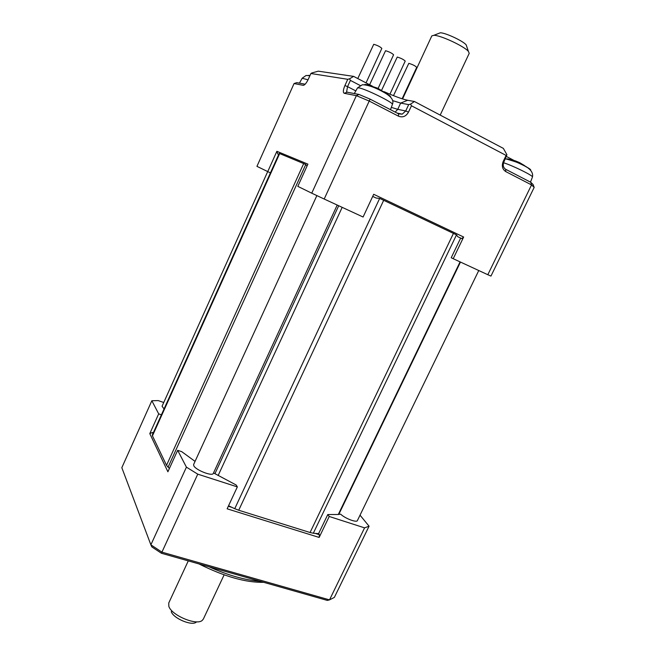 <?xml version="1.0" encoding="UTF-8"?>
<svg xmlns="http://www.w3.org/2000/svg" width="656" height="656" viewBox="0 0 656 656"><rect width="100%" height="100%" fill="white"/><g stroke="black" fill="none" stroke-linecap="round" stroke-linejoin="round"><path stroke-width="0.98" d="M386.728 93.8L377.807 88.265L367.286 84.788M385.023 92.496L383.12 91.438M370.107 99.122L369.213 101.057L356.364 95.653L311.748 193.184L324.195 199.03L369.213 101.057L398.471 116.169L398.569 113.849L370.107 99.122L358.963 94.439L347.106 92.193L346.614 91.791L347.557 86.633L355.806 90.905M347.106 92.193L344.277 93.3L356.364 95.653L358.963 94.439M398.569 113.849L402.202 114.16L405.72 110.979L408.68 104.616L410.566 104.132L411.46 105.772L506.112 155.423L506.924 154.726L503.857 162.081C502.652 165.263 503.267 167.674 505.694 169.305L505.776 171.601L531.54 184.91L487.818 274.716L490.959 276.086L534.173 187.403L531.54 184.91L530.77 182.286L505.694 169.305M506.112 155.423L503.201 161.474C501.512 165.935 502.365 169.314 505.776 171.601M411.46 105.772L408.491 112.143L405.72 110.979L397.749 109.331L400.652 103.082L408.68 104.616M398.471 116.169C402.669 117.785 406.007 116.44 408.491 112.143M463.644 237.029L453.222 258.71L451.213 257.742L460.651 238.12L461.734 238.595L463.644 237.029L373.69 194.291L363.096 217.021L324.195 199.03M453.222 258.71L487.818 274.716M392.55 100.581L400.652 103.082L407.671 100.278L414.428 101.508L410.566 104.132M344.277 93.3C342.858 92.545 343.08 89.954 344.925 85.534L347.762 79.302L349.55 78.81L350.402 80.401L360.111 85.46M350.402 80.401L347.557 86.633L344.925 85.534M367.417 84.813L367.499 83.648L353.633 76.383L318.283 71.168L311.854 72.964L310.887 73.513L347.762 79.302M310.887 73.513L308.336 79.163C306.426 83.099 304.728 85.157 303.244 85.337L304.466 84.845M270.428 172.881L256.939 166.353L294.06 83.55L303.22 85.329L304.425 84.878M267.73 171.634L276.873 151.315L277.775 153.996L278.734 154.447M311.748 193.184L297.808 186.353L307.91 164.139L276.873 151.315M372.715 196.398L376.216 198.055L379.66 198.407L234.741 508.695L238.718 510.245L383.686 200.301L379.66 198.407M383.686 200.301L453.444 233.405L310.067 532.516L313.322 533.23L456.494 234.873L457.757 236.701L461.734 238.595M414.428 101.508L503.357 148.387L506.924 154.726M367.499 83.648L372.296 86.1M384.137 91.692C394.74 96.375 402.579 99.236 407.671 100.278M353.633 76.383L349.55 78.81M166.534 465.309L152.446 435.855L279.661 153.578L303.687 163.582L166.534 465.309L168.084 467.17L305.77 164.5L307.049 166.034M278.751 154.406L277.775 153.996M294.06 83.55L296.783 82.631L305.147 84.214M213.528 472.927L236.201 485.014L237.349 486.9L197.759 474.157L186.419 467.146L177.661 450.319L181.737 451.664L195.053 461.389M168.084 467.17L169.445 468.368M228.329 506.252L231.904 507.367L228.559 505.76M231.904 507.367L234.741 508.695M376.216 198.055L372.698 196.423M534.173 187.403L533.074 184.484L530.77 182.286M318.611 533.631L315.282 533.41L319.357 534.689L318.611 533.631L327.779 514.55L338.291 514.484L460.086 261.892M460.651 238.12L457.757 236.701M313.322 533.23L315.282 533.41M456.494 234.873L453.444 233.405M514.083 160.474L506.539 156.513M279.661 153.578L279.202 153.414L152.348 434.92L152.446 435.855M305.77 164.5L303.687 163.582M316.873 195.595L193.627 464.505L193.807 465.768C195.726 470.122 212.528 476.658 213.315 473.386L337.209 205.049M177.661 450.319L167.895 471.779L149.789 433.624L158.678 413.87L151.848 400.734L158.227 400.586L163.754 402.505M310.067 532.516L238.718 510.245M319.357 534.689L319.144 537.436L227.132 508.81L237.349 486.9M338.291 514.484L340.669 514.156C344.884 518.396 356.815 522.947 357.413 520.552L478.757 270.526M360.029 515.173L369.066 526.202L364.58 527.859L329.23 516.477L327.779 514.55M329.23 516.477L319.144 537.436M263.704 582.323C245.893 582.7 224.311 576.567 198.948 563.922M153.299 432.821L152.323 432.501L152.905 433.698M161.417 414.805L158.678 413.87M149.789 433.624L152.323 432.501M267.689 171.61L162.065 406.244L164.049 408.95M171.257 611.597C173.168 618.305 191.814 626.193 196.218 622.183M186.419 467.146L150.88 544.833L161.925 552.147L329.525 599.871L327.336 600.412L161.417 553.254L197.759 474.157M364.58 527.859L329.525 599.871L334.371 597.386L369.066 526.202M161.417 553.254L151.848 546.907L150.88 544.833L121.827 467.687L151.848 400.734M260.088 581.298C245.27 580.224 228.231 575.378 208.961 566.768M526.465 167.075L524.078 165.337M466.719 46.461L466.178 44.879C463.111 40.975 445.342 32.685 440.291 32.8L438.667 33.431M440.192 115.095L469.22 53.333L468.417 51.422C464.358 46.314 440.488 35.178 433.846 35.309L431.812 35.891L402.571 98.933M513.886 160.925L508.252 158.998L515.575 160.941L519.642 162.647L524.374 165.484M224.122 574.853L203.352 619.059L202.179 620.461C196.415 625.816 171.339 615.205 168.83 606.316L168.772 602.938L188.272 560.888M389.926 94.185L405.211 61.098C403.67 59.524 401.013 58.179 397.241 57.064L381.497 90.495M366.048 82.886L381.833 48.413C380.234 46.773 377.536 45.395 373.74 44.296L357.782 78.556M378.102 88.453L393.584 54.792C392.017 53.185 389.336 51.824 385.556 50.717L369.615 84.747M402.128 98.785L416.716 67.347C415.207 65.797 412.567 64.468 408.803 63.353L393.493 95.645M390.435 96.957C393.133 96.342 370.607 85.042 365.449 84.435L364.392 84.69M392.378 104.452L392.403 104.394C393.846 102.795 365.179 88.675 358.816 87.871L357.446 88.002M395.174 112.094L397.749 109.331L391.32 107.379M503.201 161.474L503.857 162.081M218.128 475.543L342.178 207.345M338.701 205.738L214.914 473.722M308.041 79.802L302.154 78.253M505.981 158.957L507.826 158.932C512.467 160.294 518.215 162.704 525.054 166.181C529.261 168.412 531.122 169.732 530.638 170.117M532.442 177.054L532.459 177.013C533.574 175.865 512.91 165.648 503.578 162.762M308.14 75.407L309.985 75.514M354.306 93.554L357.487 87.92L362.342 84.755C367.909 84.804 375.306 87.453 384.539 92.701C391.501 96.719 394.117 100.614 392.403 104.394L390.492 109.667M402.202 114.16L396.995 113.037M347.549 92.275L346.614 91.791M338.775 514.435L460.471 262.064M309.894 75.702L306.081 75.481L302.186 78.203L299.439 83.132M505.382 158.932L506.137 158.965C514.886 161.433 534.714 166.952 532.459 177.013L530.491 182.138M440.291 32.8L433.846 35.309M466.178 44.879L468.417 51.422"/></g></svg>
